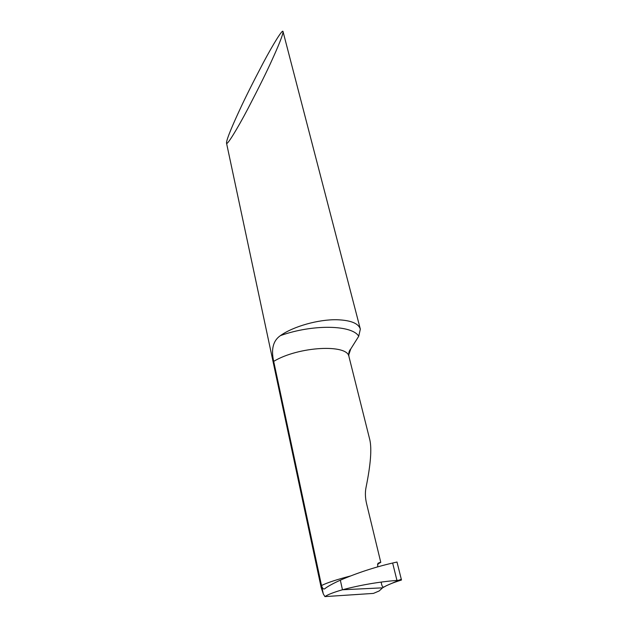 <?xml version="1.0" encoding="UTF-8"?>
<svg xmlns="http://www.w3.org/2000/svg" width="628" height="628" viewBox="0 0 628 628"><rect width="100%" height="100%" fill="white"/><g stroke="black" fill="none" stroke-linecap="round" stroke-linejoin="round"><path stroke-width="0.94" d="M348.524 355.519L350.754 348.98L358.729 336.263L360.339 329.111C358.486 323.365 350.738 320.241 337.087 319.746C318.702 319.26 293.331 326.395 280.457 335.603C273.188 340.541 270.935 349.137 273.69 361.375L323.302 593.931L321.151 587.431L226.512 143.058C226.229 139.597 234.283 121.471 239.653 109.986C244.896 98.51 252.786 82.747 263.32 62.698C273.627 43.34 282.741 28.77 283.016 31.518C283.464 34.038 277.262 48.552 272.199 59.597C267.308 70.579 259.231 86.923 247.95 108.644C236.78 129.87 226.637 146.238 226.512 143.058M401.488 580.013L396.935 580.382C378.574 581.913 360.417 585.037 342.464 589.763L382.554 587.839L342.464 589.763C333.594 592.33 327.753 594.606 324.927 596.6L373.425 593.405L379.179 590.956L382.554 587.839C386.44 585.359 392.751 582.753 401.488 580.013L397.006 562.029L392.641 563.026C374.806 567.139 357.371 572.854 340.337 580.178L342.464 589.763L340.337 580.178C333.389 583.334 328.381 586.042 325.328 588.303C323.86 589.794 322.588 588.868 321.512 585.532C327.055 582.768 336.616 579.613 350.212 576.064M379.5 562.507L377.962 563.92L380.78 562.382L378.08 563.198L377.53 566.919M380.78 562.382L366.54 503.491C365.182 497.596 365.033 492.14 366.093 487.132C370.63 464.783 371.878 449.028 369.837 439.875L349.003 356.783C347.928 343.791 298.512 346.342 273.69 361.375M324.927 596.6L323.302 593.931M377.962 563.92L377.467 564.203M381.172 582.101C382.358 589.786 384.273 586.521 386.848 585.5L401.292 579.212L397.006 562.029M280.457 335.603C312.799 324.024 352.175 324.88 358.729 336.263M392.641 563.026L396.935 580.382M283.016 31.518L360.339 329.111M350.754 348.98C348.948 350.832 348.367 353.438 349.003 356.783"/></g></svg>
